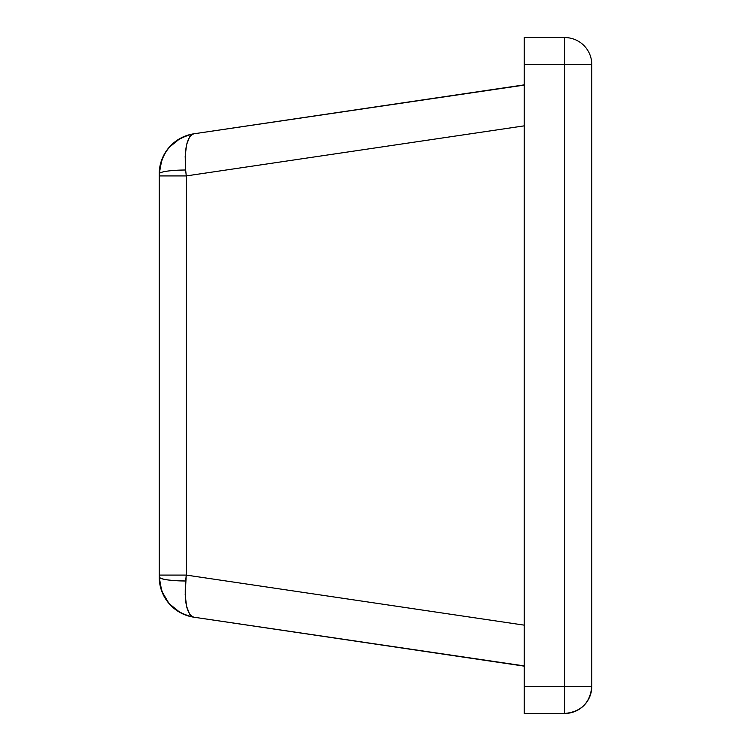 <?xml version="1.0" encoding="UTF-8"?>
<svg xmlns="http://www.w3.org/2000/svg" width="751" height="751" viewBox="0 0 751 751"><rect width="100%" height="100%" fill="white"/><g stroke="black" fill="none" stroke-linecap="round" stroke-linejoin="round"><path stroke-width="1.13" d="M169.153 603.673A40.554 40.554 0 0 0 193.824 617.191C186.849 614.487 184.126 602.424 185.666 580.992L186.248 575.078L159.212 575.078L159.212 577.078C160.864 598.969 172.401 612.347 193.824 617.191L524.198 666.137L524.198 625.142L186.248 575.078L186.248 175.922L524.198 125.858L524.198 84.863L193.824 133.809A40.554 40.554 0 0 0 159.212 173.922L159.212 575.078L186.248 575.078L186.248 175.922L159.212 175.922L159.212 577.078A27.036 3.924 0 0 0 185.666 580.992C169.66 580.711 160.845 579.406 159.212 577.078A40.554 40.554 0 0 0 174.241 608.592M524.198 64.586L524.198 37.55L524.198 64.586L564.752 64.586L564.752 37.55L524.198 37.55L564.752 37.55A27.036 27.036 0 0 1 591.788 64.586L564.752 64.586L564.752 686.414L524.198 686.414L524.198 64.586L564.752 64.586L564.752 686.414L524.198 686.414L524.198 64.586M591.788 645.86L591.788 686.414L564.752 686.414L591.788 686.414A27.036 27.036 0 0 1 564.752 713.45L524.198 713.45L524.198 686.414L524.198 713.45L564.752 713.45L564.752 686.414L564.752 713.45C581.171 711.845 590.183 702.833 591.788 686.414L591.788 64.586A27.036 27.036 0 0 0 564.752 37.55L564.752 64.586L591.788 64.586L591.788 105.14M169.059 147.431L180.212 138.391L186.811 135.49L193.824 133.809L191.552 134.795L189.534 137.011L186.53 144.84L185.187 156.321L185.666 170.008A27.036 3.924 0 0 0 159.212 173.922L159.212 175.922L186.248 175.922L185.666 170.008A27.036 3.924 180 0 0 159.212 173.922A40.554 40.554 0 0 1 193.824 133.809C172.533 138.766 160.996 152.134 159.212 173.922L161.878 159.465M524.198 125.858L186.248 175.922L185.666 170.008C184.183 148.698 186.896 136.635 193.824 133.809L524.198 85.098M524.198 89.116L524.198 89.641M524.198 89.838L524.198 93.922M524.198 94.335L524.198 95.199M524.198 98.015L524.198 99.01M524.198 99.348L524.198 106.06M524.198 106.482L524.198 107.252M524.198 643.748L524.198 644.658M524.198 644.959L524.198 651.661M524.198 652.093L524.198 653.032M524.198 655.848L524.198 656.75M524.198 657.087L524.198 661.171M524.198 661.387L524.198 661.903M524.198 665.902L193.824 617.191A40.554 40.554 0 0 1 186.811 615.501L180.212 612.609L169.059 603.569L161.756 591.206L159.212 577.078M524.198 625.142L186.248 575.078L185.187 594.679L186.53 606.16L189.534 613.989L191.552 616.205L193.824 617.191L186.811 615.51M591.788 641.898L591.788 109.102M159.212 173.922L159.212 173.425"/></g></svg>
